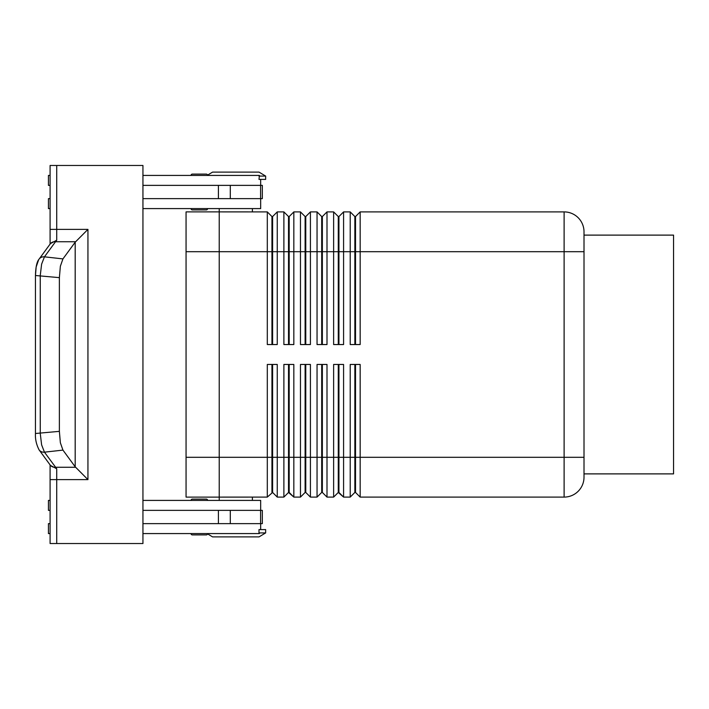 <?xml version="1.0" encoding="UTF-8"?>
<svg xmlns="http://www.w3.org/2000/svg" width="709" height="709" viewBox="0 0 709 709"><rect width="100%" height="100%" fill="white"/><g stroke="black" fill="none" stroke-linecap="round" stroke-linejoin="round"><path stroke-width="1.06" d="M207.613 500.412A1.329 1.329 0 0 0 206.284 499.092L192.361 499.092A1.329 1.329 0 0 0 191.031 500.412M206.284 534.905L192.361 534.905L206.284 534.905A1.329 1.329 0 0 0 207.613 533.576M191.031 533.576A1.329 1.329 0 0 0 192.361 534.905A1.329 1.329 0 0 1 191.031 533.576M192.361 209.908L206.284 209.908L192.361 209.908A1.329 1.329 0 0 1 191.031 208.588M206.284 174.095L192.361 174.095A1.329 1.329 0 0 0 191.031 175.424A1.329 1.329 0 0 1 192.361 174.095L206.284 174.095A1.329 1.329 0 0 1 207.613 175.424M271.946 344.547L271.946 216.546L272.611 216.546L272.611 344.547M219.223 208.588L219.223 211.894L267.302 211.902L267.302 344.547L277.254 344.547L277.254 211.902L283.884 211.902L283.884 344.547L293.836 344.547L293.836 211.902L300.465 211.902L300.465 344.547L310.418 344.547L310.418 211.902L317.047 211.902L317.047 344.547L327 344.547L327 211.902L333.629 211.902L333.629 344.547L343.581 344.547L343.581 211.902L350.211 211.902L350.211 344.547L360.163 344.547L360.163 211.902L564.116 211.902A19.896 19.896 0 0 1 584.012 231.799L584.012 457.305L584.012 251.695L564.116 251.695L564.116 457.305L584.012 457.305L584.012 477.201A19.896 19.896 0 0 1 564.116 497.098A19.896 19.896 0 0 0 578.181 491.275M267.302 211.902L271.946 216.546M288.528 344.547L288.528 216.546L289.192 216.546L289.192 344.547M283.884 211.902L288.528 216.546M305.109 344.547L305.109 216.546L305.774 216.546L305.774 344.547M300.465 211.902L305.109 216.546M321.691 344.547L321.691 216.546L322.356 216.546L322.356 344.547M317.047 211.902L321.691 216.546M338.273 344.547L338.273 216.546L338.937 216.546L338.937 344.547M333.629 211.902L338.273 216.546M354.854 344.547L354.854 216.546L355.519 216.546L355.519 344.547M350.211 211.902L354.854 216.546M219.223 500.412L219.223 497.106L267.302 497.098L272.611 492.454L272.611 364.453M288.528 364.453L288.528 492.454L293.836 497.098L293.836 364.453L283.884 364.453L283.884 497.098L277.254 497.098L272.611 492.454L277.254 497.098L277.254 364.453L267.302 364.453L267.302 497.098M271.946 364.453L271.946 492.454M338.273 364.453L338.273 492.454L343.581 497.098L343.581 364.453L333.629 364.453L333.629 497.098L327 497.098L327 364.453L317.047 364.453L317.047 497.098L310.418 497.098L310.418 364.453L300.465 364.453L300.465 497.098L293.836 497.098L289.192 492.454L289.192 364.453M321.691 364.453L321.691 492.454L322.356 492.454L322.356 457.305L338.937 457.305L338.937 492.454L343.581 497.098L350.211 497.098L350.211 457.305L338.937 457.305L338.937 364.453M288.528 492.454L283.884 497.098L288.528 492.454M305.109 364.453L305.109 492.454L305.774 492.454L305.774 364.453M305.774 492.454L310.418 497.098L305.774 492.454M305.109 492.454L300.465 497.098L305.109 492.454M322.356 492.454L327 497.098L322.356 492.454M321.691 492.454L317.047 497.098L321.691 492.454M338.273 492.454L333.629 497.098L338.273 492.454M354.854 364.453L354.854 492.454L355.519 492.454L355.519 364.453M355.519 492.454L360.163 497.098L360.163 364.453L350.211 364.453L350.211 457.305L564.116 457.305L564.116 497.098L360.163 497.098L355.519 492.454M354.854 492.454L350.211 497.098L354.854 492.454M142.943 175.424L259.397 175.424L258.998 179.404L265.645 179.404L265.645 176.08L259.015 172.101L212.585 172.101L207.577 175.114M252.386 211.902L252.386 208.588M265.645 532.92L258.998 532.92L258.998 529.596L265.645 529.596L265.645 532.92L259.015 536.899L212.585 536.899L207.577 533.886M252.386 497.098L252.386 500.412M260.673 185.368L260.673 179.404M207.613 208.588A1.329 1.329 0 0 1 206.284 209.908M142.943 500.412L260.673 500.412L260.673 510.365M258.998 532.92L259.397 533.576L142.943 533.576M50.383 465.379L56.72 468.764L44.454 452.174L41.618 444.862L40.253 433.5L40.253 275.5L41.618 264.138L44.454 256.826L55.524 241.734A6.629 5.964 -143.8 0 0 50.764 243.302A6.629 5.964 -143.8 0 0 50.188 243.958A6.629 5.964 -143.8 0 0 50.171 243.985L39.11 259.086A6.629 5.964 36.2 0 1 39.128 259.06A6.629 5.964 36.2 0 1 39.704 258.395A6.629 5.964 36.2 0 1 44.454 256.826L62.941 258.9L60.362 266.238L59.379 277.644L59.379 431.356L35.45 433.5L35.45 275.5L59.379 277.644M38.933 449.666A6.629 5.964 -36.2 0 0 39.11 449.914A6.629 5.964 -36.2 0 0 39.137 449.949A6.629 5.964 -36.2 0 0 39.704 450.605A6.629 5.964 -36.2 0 0 44.454 452.174L62.941 450.1L75.189 466.806L87.943 479.621L87.943 229.379L75.189 242.194L62.941 258.9M62.941 450.1L60.362 442.762L59.379 431.356M584.012 235.113L673.55 235.113L673.55 473.887L584.012 473.887M50.091 497.098L50.091 500.412L48.434 500.412L48.434 510.365L50.091 510.365L50.091 523.632L48.434 523.632L48.434 533.576L50.091 533.576L50.091 543.528L142.943 543.528L142.943 165.472L50.091 165.472L50.091 175.424L48.434 175.424L48.434 185.368L50.091 185.368L50.091 198.635L48.434 198.635L48.434 208.588L50.091 208.588L50.091 244.1L50.091 165.472M39.11 449.914L50.171 465.015A6.629 5.964 -36.2 0 0 50.188 465.042A6.629 5.964 -36.2 0 0 50.764 465.698A6.629 5.964 -36.2 0 0 55.524 467.266L75.588 467.266M56.72 543.528L56.72 479.621L50.091 479.621L50.091 464.9L50.091 543.528M75.588 241.734L55.524 241.734L56.72 240.236L56.72 229.379L50.091 229.379M50.383 243.621L56.72 240.236M219.223 223.557L219.223 485.443M186.059 251.695L186.059 497.106L219.223 497.106L219.223 211.894L186.059 211.894L186.059 251.695L564.116 251.695L564.116 211.902A19.896 19.896 0 0 1 584.012 231.799M142.943 523.632L262.33 523.632L262.33 510.365L142.943 510.365M142.943 185.368L262.33 185.368L262.33 198.635L142.943 198.635M203.022 499.092L206.284 499.092M203.022 534.905L192.361 534.905M260.673 523.632L260.673 529.596M258.998 176.08L265.645 176.08M142.943 208.588L260.673 208.588L260.673 198.635M186.059 457.305L322.356 457.305L322.356 364.453M355.519 216.546L360.163 211.902M338.937 216.546L343.581 211.902M322.356 216.546L327 211.902M305.774 216.546L310.418 211.902M289.192 216.546L293.836 211.902M272.611 216.546L277.254 211.902M87.943 479.621L56.72 479.621L56.72 468.764M87.943 229.379L56.72 229.379L56.72 165.472M75.189 242.194L75.189 466.806M218.416 523.632L218.416 510.365M230.301 523.632L230.301 510.365M260.584 523.632L260.584 510.365M218.416 185.368L218.416 198.635M230.301 185.368L230.301 198.635M260.584 185.368L260.584 198.635M38.623 259.813L36.159 267.001L35.459 275.5C35.654 267.08 36.886 261.594 39.128 259.06M50.197 243.958L50.49 243.4M39.137 449.949C36.354 444.552 35.122 439.066 35.459 433.5M50.197 465.042L50.49 465.6"/></g></svg>
